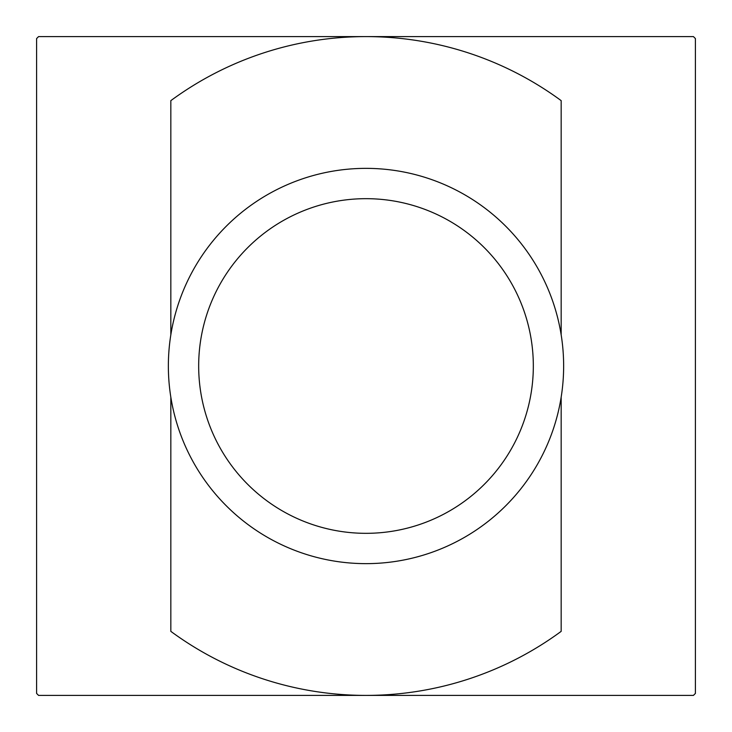 <?xml version="1.0" encoding="UTF-8"?>
<svg xmlns="http://www.w3.org/2000/svg" width="732" height="732" viewBox="0 0 732 732"><rect width="100%" height="100%" fill="white"/><g stroke="black" fill="none" stroke-linecap="round" stroke-linejoin="round"><path stroke-width="1.1" d="M366 563.64A197.64 197.64 0 0 1 168.36 366A197.64 197.64 0 0 1 366 168.36A197.64 197.64 0 0 1 563.64 366A197.64 197.64 0 0 1 366 563.64M366 533.326A167.326 167.326 0 0 1 198.674 366A167.326 167.326 0 0 1 366 198.674A167.326 167.326 0 0 1 533.326 366A167.326 167.326 0 0 1 366 533.326M170.831 397.156L170.831 631.359A329.4 329.4 0 0 0 366 695.4L693.433 695.4A464.454 464.454 0 0 0 695.4 693.433L695.4 38.567A464.454 464.454 0 0 0 693.433 36.6L366 36.6A329.4 329.4 0 0 1 561.169 100.641L561.169 334.844M561.169 397.156L561.169 631.359A329.4 329.4 0 0 1 366 695.4L38.567 695.4A464.454 464.454 0 0 1 36.6 693.433L36.6 38.567A464.454 464.454 0 0 1 38.567 36.6L366 36.6A329.4 329.4 0 0 0 170.831 100.641L170.831 334.844"/></g></svg>
